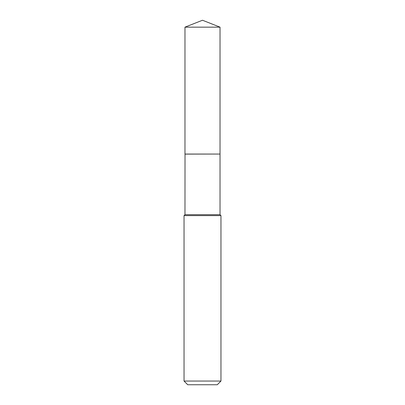 <?xml version="1.0" encoding="UTF-8"?>
<svg xmlns="http://www.w3.org/2000/svg" width="405" height="405" viewBox="0 0 405 405"><rect width="100%" height="100%" fill="white"/><g stroke="black" fill="none" stroke-linecap="round" stroke-linejoin="round"><path stroke-width="0.3" stroke-dasharray="2.02 1.52" d="M184.969 27.155L220.031 27.155M184.969 154.052L220.031 154.052M219.976 154.052L185.024 154.052L219.976 154.052M184.969 154.113L220.031 154.113M184.969 214.69L220.031 214.69M184.042 215.612L220.958 215.612M184.042 381.059L220.958 381.059M187.733 384.75L217.267 384.75"/><path stroke-width="0.61" d="M220.031 27.155L184.969 27.155L184.969 154.052L220.031 154.052L220.031 27.155L202.5 20.25L184.969 27.155M185.024 154.052L184.969 214.69L184.042 215.612L184.042 381.059L220.958 381.059L217.267 384.75L187.733 384.75L184.042 381.059M219.976 154.052L184.969 154.113M220.031 154.113L220.031 214.69L220.958 215.612L184.042 215.612M220.958 215.612L220.958 381.059M220.031 214.69L184.969 214.69"/></g></svg>
